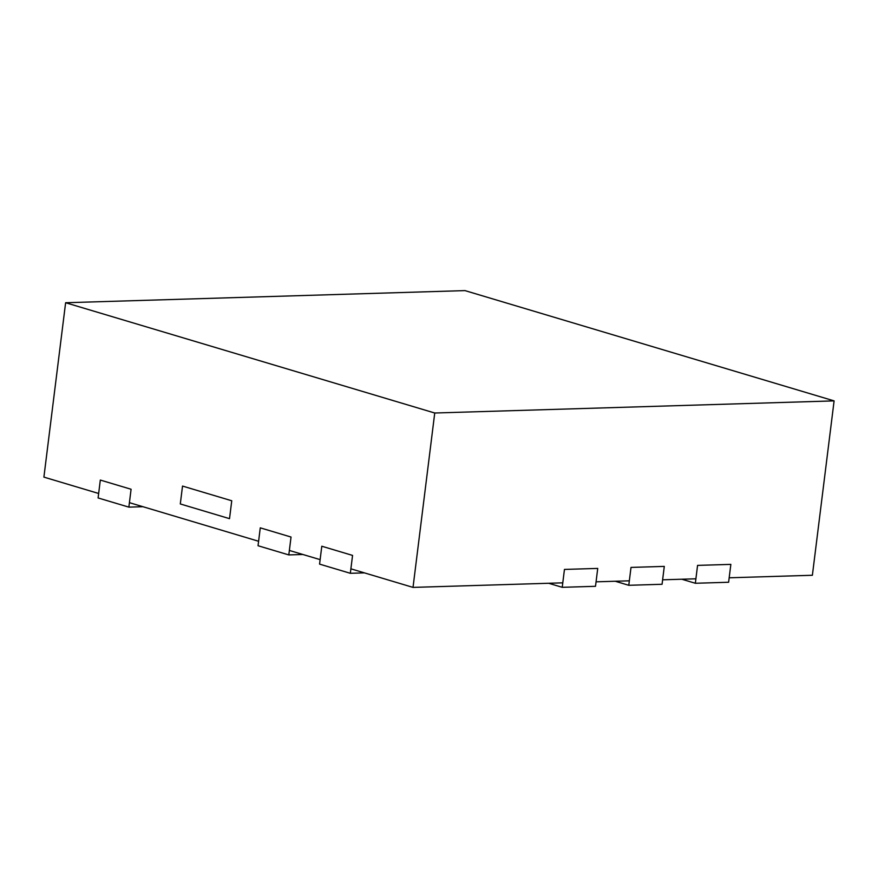 <?xml version="1.0" encoding="UTF-8"?>
<svg xmlns="http://www.w3.org/2000/svg" width="878" height="878" viewBox="0 0 878 878"><rect width="100%" height="100%" fill="white"/><g stroke="black" fill="none" stroke-linecap="round" stroke-linejoin="round"><path stroke-width="1.32" d="M65.62 302.734L434.742 413.011L834.1 400.884L464.978 290.607L65.62 302.734L43.9 477.116L98.654 493.48L100.322 480.068L98.095 497.947L128.857 507.133L142.949 506.705M128.857 507.133L131.085 489.255L100.322 480.068L131.085 489.255L129.417 502.666L258.604 541.265L260.272 527.843L291.035 537.04L288.807 554.918L302.899 554.49M364.425 572.873L350.333 573.301L319.57 564.115L321.798 546.226L320.13 559.637L289.367 550.451L291.035 537.04L260.272 527.843L258.044 545.732L288.807 554.918M350.333 573.301L352.561 555.412L321.798 546.226L352.561 555.412L350.882 568.823L413.022 587.393L562.776 582.838L564.455 569.427L597.731 568.417L595.504 586.306L562.227 587.316L564.455 569.427L597.731 568.417L596.063 581.829L629.339 580.819L631.008 567.407L664.295 566.398L662.067 584.276L628.78 585.297L631.008 567.407L664.295 566.398L662.616 579.809L695.903 578.8L697.571 565.388L730.847 564.378L728.619 582.257L695.343 583.266L697.571 565.388L730.847 564.378L729.179 577.79L812.38 575.266L834.1 400.884M548.684 583.266L562.227 587.316M615.248 581.247L628.78 585.297M681.811 579.228L695.343 583.266M180.297 503.95L229.52 518.657L231.748 500.767L182.525 486.072L231.748 500.767L229.52 518.657L180.297 503.95L182.525 486.072L180.297 503.95M413.022 587.393L434.742 413.011"/></g></svg>
